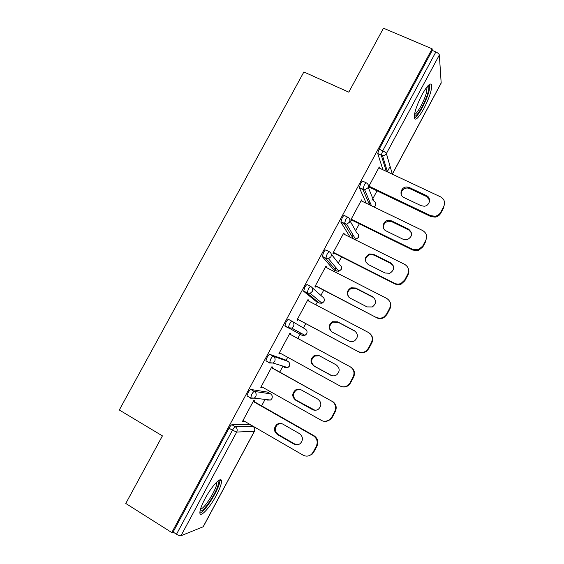 <?xml version="1.0" encoding="UTF-8"?>
<svg xmlns="http://www.w3.org/2000/svg" width="564" height="564" viewBox="0 0 564 564"><rect width="100%" height="100%" fill="white"/><g stroke="black" fill="none" stroke-linecap="round" stroke-linejoin="round"><path stroke-width="0.85" d="M216.364 495.333C219.763 488.889 221.476 484.201 221.504 481.289C221.638 475.649 211.845 485.773 205.049 498.654C201.63 505.14 199.91 509.821 199.882 512.704C199.846 518.506 209.864 507.727 216.364 495.333M423.895 108.549C429.134 98.284 431.742 90.522 431.721 85.256C430.656 82.069 427.449 85.185 422.091 94.604C416.803 105.01 414.188 112.772 414.244 117.897C415.365 121.077 418.58 117.961 423.895 108.549M221.229 481.12L221.433 480.739M261.625 405.861L265.094 399.404M268.654 392.77L269.522 391.155M279.758 372.078L282.959 366.114M286.061 360.34L287.696 357.287M297.813 338.442L300.718 333.028M303.432 327.973L305.773 323.616M315.854 304.835L317.335 302.064M317.546 301.669L318.357 300.168M320.902 295.423L323.708 290.199M333.825 271.354L334.537 270.022M334.96 269.239L336.031 267.23M338.294 263.014L341.558 256.937M352.288 236.943L353.078 235.477M355.616 230.754L359.338 223.816M369.547 204.788L370.054 203.851M371.986 200.248L372.614 199.078M372.86 198.627L377.034 190.843M387.256 171.801L390.126 166.443M254.456 431.27L203.244 526.755L180.988 535.737C180.022 535.927 178.527 535.419 176.511 534.221L173.099 532.071L171.787 532.564L125.779 503.462L162.418 435.88L119.307 409.993L303.883 71.966L348.799 92.165L383.478 28.2L432.13 48.807L432.271 50.436L379.135 149.171L382.702 150.821L435.866 51.959L432.271 50.436M435.866 51.959C437.925 52.931 439.088 53.94 439.356 54.997L441.182 83.091L392.332 174.184M386.573 171.484L387.073 170.554M171.787 532.564L432.13 48.807M368.468 187.015L379.241 166.979L379.593 168.051L378.853 167.698M368.87 188.002L369.328 187.163M173.099 532.071L229.005 428.175C230.182 426.102 231.141 424.96 231.882 424.748L250.014 424.678M220.573 480.725L220.996 479.943M382.949 169.778L377.718 153.507L379.135 149.171M247.716 396.302L246.983 395.886L248.082 392.727C249.253 390.676 250.176 389.59 250.86 389.477L267.435 392.086M269.514 362.976L265.926 360.748L267.068 357.442C268.224 355.412 269.12 354.382 269.754 354.361L284.778 359.635M284.947 326.119L285.962 322.326C287.111 320.31 287.978 319.337 288.556 319.414L292.032 321.276C293.907 322.545 294.394 324.244 293.499 326.394L291.687 328.093L288.423 327.994L284.947 326.119M316.059 301.395L303.679 291.306L304.772 287.372C305.907 285.377 306.745 284.46 307.267 284.63L310.672 286.399M333.31 269.395L322.326 256.648L323.496 252.58C324.624 250.599 325.421 249.746 325.9 250L329.242 251.692M352.747 234.462L352.408 235.139M350.202 237.268L340.882 222.153L342.129 217.951C343.243 215.991 344.019 215.187 344.442 215.54L347.727 217.154M369.984 202.272L369.378 203.526M366.276 203.266L359.36 187.819L360.678 183.483C361.785 181.537 362.525 180.79 362.899 181.234L366.128 182.771M361.827 201.115L361.538 199.91L350.723 220.038L351.203 220.884L351.654 220.045M344.047 234.208L343.765 232.988L332.901 253.208L333.451 253.913L333.909 253.067M326.182 267.442L326.493 266.871L325.907 266.215L314.994 286.519L315.621 287.09L316.08 286.244M308.24 300.831L308.628 300.104L307.972 299.59L297.009 319.985L297.714 320.415L298.173 319.562M290.227 334.346L290.693 333.493L289.952 333.112L278.94 353.6L279.723 353.896L280.132 353.134M272.208 367.883L272.673 367.023L271.855 366.79L260.794 387.369L261.654 387.517L261.985 386.911M254.103 401.575L254.568 400.708L253.673 400.616L242.562 421.287L243.754 420.836M361.975 200.84L361.235 200.488M344.273 233.785L343.532 233.418M326.493 266.871L325.752 266.497M308.628 300.104L307.895 299.724M279.723 353.896L278.997 353.494M261.654 387.517L260.935 387.108M243.507 421.294L242.788 420.878M443.776 206.466L440.674 212.304L440.773 213.199L443.861 207.39L443.776 206.466C445.454 202.349 444.383 199.141 440.547 196.857L378.789 167.825M440.773 213.199C439.539 215.377 437.664 216.689 435.147 217.14L430.713 216.498L430.565 215.61L368.926 186.169M430.565 215.61L435.02 216.259C437.551 215.808 439.434 214.489 440.674 212.304M409.365 187.53L406.94 186.98C401.039 186.642 398.614 195.306 404 197.562L421.054 205.677L424.142 206.22C429.817 205.973 431.594 197.717 426.433 195.588L409.365 187.53L409.598 188.524L407.187 187.974C403.105 188.468 401.131 190.688 401.265 194.629M430.713 216.498L368.581 186.804M429.571 200.128L426.596 196.547L409.598 188.524M425.813 240.243L422.697 246.108L422.88 246.863L425.982 241.025L425.813 240.243C427.505 236.104 426.447 232.862 422.626 230.521L361.087 200.756M422.88 246.863L418.432 250.522L412.82 250.106L412.601 249.366L351.182 219.192M412.601 249.366L418.234 249.781L422.697 246.108M391.536 220.876L388.194 220.355C382.766 220.855 381.215 228.822 386.15 230.951L403.14 239.27L407.159 239.686C412.531 236.668 412.996 233.151 408.547 229.132L391.536 220.876L391.846 221.73L388.518 221.215C384.62 222.272 383.012 224.719 383.689 228.561M412.82 250.106L350.921 219.678M411.565 233.017L408.787 229.957L391.846 221.73M407.772 274.174L404.642 280.068L404.903 280.682L408.019 274.816L407.772 274.174C409.478 270.015 408.428 266.737 404.628 264.347L343.307 233.841M404.903 280.682L401.314 284.009C399.122 284.926 396.971 284.883 394.849 283.868L394.553 283.276L333.359 252.355M394.553 283.276C396.675 284.291 398.84 284.334 401.039 283.417L404.642 280.068M373.629 254.371L369.547 253.969C364.337 256.994 363.893 260.505 368.214 264.488L385.149 273.018L389.865 273.251C394.596 269.987 394.835 266.518 390.577 262.831L373.629 254.371L374.01 255.083L369.949 254.681C366.128 256.275 364.88 258.975 366.212 262.782M408.315 268.654C409.14 270.734 409.041 272.793 408.019 274.816M394.849 283.868L333.169 252.693M393.319 265.87L390.894 263.515L374.01 255.083M389.654 308.268L386.509 314.183L386.841 314.649L389.971 308.755L389.654 308.268C391.367 304.074 390.33 300.76 386.544 298.321L325.449 267.068M386.841 314.649L383.88 317.666C381.532 318.886 379.17 318.928 376.801 317.786L315.452 285.666M376.421 317.335C378.804 318.484 381.172 318.441 383.534 317.215L386.509 314.183M355.637 288.014L350.984 287.767C346.296 290.989 346.035 294.457 350.202 298.18L367.072 306.915L372.318 306.957C376.548 303.559 376.618 300.133 372.529 296.685L355.637 288.014L356.103 288.585L351.464 288.338C347.614 290.516 346.761 293.491 348.919 297.27M389.59 301.254C391.099 303.672 391.226 306.167 389.971 308.755M376.801 317.786L315.346 285.863M374.715 298.673L372.917 297.221L356.103 288.585M371.443 342.51L368.285 348.453L368.701 348.771L371.845 342.856L371.443 342.51C373.171 338.294 372.148 334.945 368.377 332.45L307.507 300.443M368.701 348.771L366.205 351.506C363.745 352.993 361.235 353.113 358.669 351.858L297.468 319.125M358.21 351.555C360.791 352.81 363.308 352.69 365.775 351.203L368.285 348.453M337.568 321.811L332.471 321.72C328.206 325.061 328.086 328.502 332.104 332.027L348.912 340.966C350.801 341.897 352.683 341.854 354.552 340.839C358.394 337.35 358.337 333.973 354.389 330.694L337.568 321.811L338.104 322.241L333.028 322.15C329.08 325.012 328.692 328.262 331.865 331.893M370.203 333.803C372.832 336.426 373.375 339.443 371.845 342.856M358.669 351.858L297.447 319.175M355.616 331.561L338.104 322.241M353.156 376.907L349.983 382.878L350.477 383.048L353.635 377.104L353.156 376.907C354.89 372.67 353.882 369.279 350.131 366.741L289.487 333.973M349.983 382.878L347.826 385.388C345.288 387.101 342.651 387.285 339.916 385.931L279.406 352.74M319.414 355.764C317.602 354.855 315.784 354.869 313.965 355.813C310.045 359.24 310.031 362.645 313.929 366.022L330.673 375.18C332.697 376.188 334.671 376.089 336.609 374.891C340.141 371.359 340 368.017 336.179 364.852L319.414 355.764M350.131 366.741L289.501 333.951M350.625 366.981C354.361 369.512 355.369 372.889 353.635 377.104M350.477 383.048L348.333 385.543C346.268 386.989 344.047 387.341 341.657 386.615M319.393 355.75L314.606 356.096C310.701 359.508 310.693 362.899 314.571 366.269L331.794 375.645M428.111 85.573L428.323 85.665C429.098 86.32 429.049 88.393 428.175 91.883C425.749 101.95 416.472 118.109 414.244 116.085M414.455 114.52C417.346 113.801 424.6 100.371 426.603 92.087L427.054 86.8M414.307 118.264C417.987 116.924 426.708 100.667 429.183 90.557L429.839 84.135M217.796 481.127L218.451 482.53C219.086 488.939 202.765 514.135 200.093 510.695M200.488 509.144C204.457 509.024 217.302 488.205 216.752 482.897L216.639 482.171M199.91 513.05C205.162 512.041 220.411 487.028 219.812 480.563L219.741 479.901M334.783 411.466L331.597 417.466L332.168 417.487L335.347 411.516L334.783 411.466C336.532 407.208 335.538 403.782 331.794 401.187L271.39 367.65M331.597 417.466L329.707 419.764C327.127 421.668 324.399 421.9 321.536 420.462L261.259 386.502M301.176 389.872C299.244 388.885 297.341 388.941 295.458 390.041C291.807 393.524 291.877 396.901 295.67 400.179L312.35 409.542C314.479 410.62 316.531 410.486 318.512 409.133C321.811 405.565 321.6 402.245 317.877 399.171L301.176 389.872M331.794 401.187L271.481 367.481M332.372 401.279C336.095 403.859 337.082 407.271 335.347 411.516M332.168 417.487L330.292 419.771L325.357 421.4M299.914 389.357L296.178 390.182C292.547 393.644 292.617 397.007 296.389 400.271L314.98 410.268M316.326 446.18L313.119 452.208L313.781 452.081L316.968 446.082L316.326 446.18C318.082 441.901 317.102 438.432 313.38 435.789L253.208 401.483M313.119 452.208L311.448 454.323C308.832 456.396 306.041 456.671 303.072 455.155L243.035 420.413M282.86 424.128C280.83 423.078 278.849 423.169 276.924 424.41C273.498 427.928 273.632 431.284 277.326 434.484L293.936 444.065C296.156 445.207 298.271 445.038 300.288 443.551C303.39 439.962 303.122 436.663 299.491 433.645L282.86 424.128M313.38 435.789L314.035 435.732L253.384 401.159M314.035 435.732C317.743 438.369 318.716 441.816 316.968 446.082M313.781 452.081L312.118 454.189L308.522 455.895M280.484 423.409L277.728 424.403C274.315 427.907 274.449 431.249 278.13 434.435L294.676 443.974L297.834 444.707M439.356 54.997L386.389 153.556L392.325 174.029L441.252 82.802M377.718 153.507L381.264 155.163L382.702 150.821C384.747 151.836 385.98 152.745 386.389 153.556C385.501 155.015 384.204 155.699 382.491 155.615L377.746 153.641M203.075 526.917L254.35 431.305L236.718 432.045L180.988 535.737M176.511 534.221L232.453 430.191L229.005 428.175M231.882 424.748L235.315 426.751C237.162 428.097 237.627 429.86 236.718 432.045L232.453 430.191C233.637 428.118 234.589 426.969 235.315 426.751L253.039 426.426L249.845 424.579M254.47 431.241L254.35 431.305C255.189 429.296 254.752 427.667 253.039 426.426L253.208 426.532M386.284 171.35L381.292 155.29L382.491 155.615L387.496 171.914M368.214 187.276L373.904 201.172C375.666 202.257 376.146 203.766 375.342 205.705L374.087 207.044M359.31 187.629L364.661 189.871L367.982 187.805C368.856 185.704 368.341 184.076 366.438 182.919C366.064 182.482 365.331 183.237 364.224 185.175L362.892 189.511L359.36 187.819M369.582 204.866L362.892 189.511L364.661 189.871L371.493 205.789M349.927 220.728L356.857 232.939C358.612 234.046 359.085 235.569 358.274 237.522L355.665 239.376L354.375 239.347M353.466 238.896L344.4 223.894L340.882 222.153M331.265 254.131L339.739 264.84C341.488 265.968 341.96 267.512 341.142 269.472L338.915 271.242L336.44 270.995L325.83 258.432L322.326 256.648M333.19 269.331L336.56 271.051M312.068 287.598L322.545 296.883C324.293 298.032 324.751 299.59 323.933 301.564L322.009 303.235L319.231 303.058L307.168 293.132L303.679 291.306M315.995 301.359L319.294 303.087M292.279 321.424L305.279 329.059C307.02 330.229 307.472 331.808 306.647 333.789L304.976 335.354L301.952 335.263L288.267 327.663L291.687 328.093L304.976 335.354L306.717 333.825L307.077 332.104M269.754 354.361L273.216 356.272L287.943 361.376L284.728 359.606M250.86 389.477L254.315 391.43L270.53 393.827L267.322 392.022M340.811 221.913L346.67 224.218L349.49 222.209C350.371 220.101 349.863 218.451 347.967 217.267C347.544 216.921 346.782 217.725 345.661 219.692L344.4 223.894L346.67 224.218L355.665 239.376L358.288 237.655M322.227 256.366L325.731 258.157L328.502 258.693L330.913 256.775C331.801 254.653 331.294 252.989 329.404 251.777C328.939 251.523 328.142 252.383 327.014 254.364L325.83 258.432L328.502 258.693L338.915 271.242L341.171 269.578M303.552 290.989L307.049 292.822L310.172 293.315L312.252 291.503C313.14 289.367 312.646 287.682 310.764 286.449C310.242 286.286 309.417 287.203 308.282 289.198L307.168 293.132L310.172 293.315L322.009 303.235L323.983 301.634L324.349 300.097M284.785 325.788L288.267 327.663L289.459 324.201C290.608 322.185 291.461 321.205 292.032 321.276M287.993 361.404L287.943 361.376C289.67 362.567 290.122 364.161 289.29 366.156L287.816 367.622L284.601 367.601M265.926 360.748L269.395 362.673L273.068 363.033L274.661 361.446C275.563 359.289 275.084 357.562 273.216 356.272C272.595 356.293 271.707 357.329 270.544 359.367L269.592 363.019L273.068 363.033L287.816 367.622L289.367 366.17M270.635 393.898L270.53 393.827C272.25 395.047 272.694 396.654 271.855 398.656L270.551 400.038L267.167 400.087L267.794 399.714M246.983 395.886L250.437 397.853L254.315 398.156L255.732 396.661C256.641 394.49 256.169 392.748 254.315 391.43C253.638 391.55 252.714 392.636 251.544 394.694L250.663 398.212L254.315 398.156L270.551 400.038L271.947 398.649L272.25 396.33M426.433 195.588L426.596 196.547M408.547 229.132L408.787 229.957M390.577 262.831L390.894 263.515M372.529 296.685L372.917 297.221M354.389 330.694L354.862 331.089M313.929 366.022L314.571 366.269M330.673 375.18L331.244 375.377M295.67 400.179L296.389 400.271M312.35 409.542L313.006 409.598M277.326 434.484L278.13 434.435M293.936 444.065L294.676 443.974M375.356 205.832L375.694 204.69M374.2 207.101L375.335 205.874M358.302 237.627L358.655 236.386M341.185 269.557L341.537 268.189M289.374 366.156L289.713 364.189M406.94 186.98L407.187 187.974M435.02 216.259L435.147 217.14M388.194 220.355L388.518 221.215M418.234 249.781L418.432 250.522M369.547 253.969L369.949 254.681M401.039 283.417L401.314 284.009M350.984 287.767L351.464 288.338M383.534 317.215L383.88 317.666M332.471 321.72L333.028 322.15M365.775 351.203L366.205 351.506M313.965 355.813L314.606 356.096M347.826 385.388L348.333 385.543M427.843 85.862L428.323 85.665M426.779 87.152L427.195 87.335M217.26 481.593L218.127 481.36M216.294 482.516L216.745 482.791M295.458 390.041L296.178 390.182M329.707 419.764L330.292 419.771M276.924 424.41L277.728 424.403M311.448 454.323L312.118 454.189"/></g></svg>
